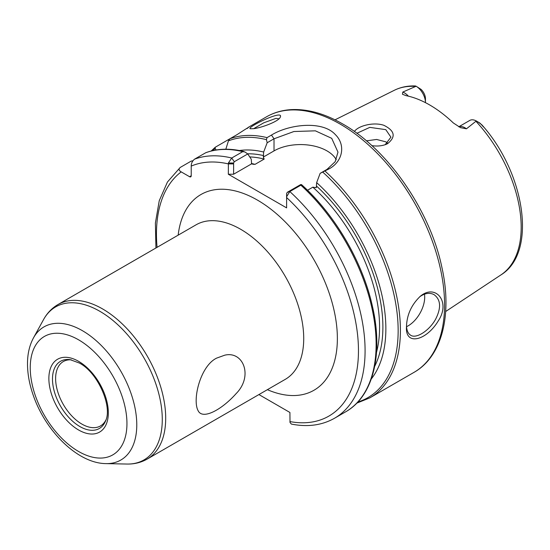 <?xml version="1.0" encoding="UTF-8"?>
<svg xmlns="http://www.w3.org/2000/svg" width="550" height="550" viewBox="0 0 550 550"><rect width="100%" height="100%" fill="white"/><g stroke="black" fill="none" stroke-linecap="round" stroke-linejoin="round"><path stroke-width="0.82" d="M216.624 358.119L224.73 355.19C243.313 350.673 253.413 376.166 236.156 393.58C221.602 409.929 202.661 419.987 198.192 410.822C192.094 400.283 200.2 366.066 216.624 358.119M105.964 419.863A37.173 21.464 60 0 1 100.492 425.941A37.173 21.464 60 0 1 71.844 415.979A37.173 21.464 60 0 1 55.619 378.572A37.173 21.464 60 0 1 63.319 361.549A37.173 21.464 60 0 1 71.321 359.851M300.857 185.185L301.469 184.601L300.74 184.546L287.265 192.328L286.605 193.607L286.681 196.618L289.816 191.558L300.857 185.185A147.531 85.174 -120 0 1 345.579 411.868L334.538 418.241C321.991 425.322 307.601 427.268 291.369 424.078L290.015 422.51L289.912 412.466L258.919 394.57M228.401 162.972L233.613 163.02L234.279 161.734L247.754 153.959L245.018 152.013L242.763 151.642L231.722 158.015L228.401 162.972L228.319 174.226L286.605 207.879L286.605 193.607M243.987 151.518C229.996 148.108 217.264 148.507 205.803 152.694L194.535 159.177C192.335 161.033 191.228 163.336 191.228 166.093L191.228 175.759L189.571 176.715A2.344 1.354 -120 0 0 190.74 176.832A2.344 1.354 -120 0 0 191.228 175.759M189.571 176.715L181.197 171.882C178.819 170.5 178.475 169.029 180.18 167.468L191.214 161.095L192.899 160.772M371.284 378.971A135.341 78.141 -120 0 0 316.656 182.621L316.278 187.688L312.84 187.179L307.505 190.259M336.263 159.72A37.469 21.629 0 0 0 274.017 150.906L263.292 157.101L263.67 152.027A135.341 78.141 -120 0 0 239.394 150.528M247.754 153.959L251.247 159.197L251.632 163.831L253.076 164.264L255.062 164.34L264.172 159.081L263.292 157.101M251.632 163.831L233.613 174.226L228.319 174.226M271.466 135.073L267.046 137.624L266.434 139.645L267.169 142.746L274.017 138.792L293.906 131.519L315.37 130.831L331.712 138.325L337.975 152.123L335.163 161.721L327.002 169.386L320.155 173.339L329.56 168.616C342.959 161.033 345.771 144.781 335.349 134.606C322.554 120.299 288.963 124.238 271.466 135.073L274.017 138.792L274.017 150.906M216.129 149.992L215.139 148.521L215.298 147.214L229.838 138.799M247.032 128.562C250.607 125.971 247.335 127.958 237.222 134.537L229.859 138.786L228.429 140.855L225.83 149.229M253.509 128.686C261.099 127.909 279.043 121.351 280.273 117.123C284.288 108.79 245.506 127.882 250.339 128.748L253.509 128.686M406.484 326.81C405.047 346.28 426.559 340.553 438.281 320.877C451.027 301.833 435.504 283.229 420.241 296.333C411.379 304.837 406.801 314.992 406.484 326.81M253.729 128.652L263.752 122.808L275.928 118.381L278.926 118.793M155.932 247.988L155.396 223.018L159.246 200.736L167.441 182.029L180.18 167.468M263.67 152.027L267.169 142.746M345.579 411.868C373.251 396.392 383.563 354.111 372.426 306.274C362.684 262.103 335.053 214.692 301.538 184.621L301.469 184.601M289.912 421.575A142.842 82.472 -120 0 0 358.449 348.693A142.842 82.472 -120 0 0 286.605 197.546L286.681 196.618M320.155 173.339L316.656 182.621M233.613 174.226L233.613 163.02M419.643 296.828C424.916 293.095 429.736 292.373 434.094 294.663C440.866 299.743 441.341 307.986 435.524 319.385C429.151 330.77 416.178 339.054 410.671 335.239C408.093 333.651 406.704 330.509 406.505 325.813M424.476 294.154A23.416 13.523 -60 0 1 406.553 326.679M408.361 96.154A13.489 7.789 -120 0 0 402.806 92.056L402.462 94.263L406.017 95.638A107.807 62.239 -120 0 1 453.317 122.946L460.529 127.669L466.462 128.81A13.489 7.789 -120 0 0 458.817 126.823M425.459 102.651L425.459 102.623A13.489 7.789 -120 0 0 416.151 86.24L415.346 85.958M402.806 92.056L416.151 86.24M458.762 126.789L469.783 120.429A13.489 7.789 -120 0 1 476.3 120.966L479.676 122.911L482.185 125.249C484.213 127.703 484.103 127.662 481.855 125.139C481.257 124.252 479.408 122.863 476.3 120.966L466.462 128.81M416.054 86.178L421.059 89.382A8.807 5.081 60 0 1 425.459 98.801L425.439 102.637M371.848 145.64C377.032 146.403 381.728 145.998 385.942 144.43L387.516 143.708C396.096 136.888 394.859 130.749 383.811 125.283C373.285 121.722 357.878 126.012 354.413 131.505M356.874 133.286L369.793 127.373L385.784 129.642L390.926 137.184L385.158 144.719M387.702 143.172L385.791 141.824L376.619 139.459L366.424 140.848M105.545 420.991A38.796 22.399 60 0 1 60.521 406.092A38.796 22.399 60 0 1 70.132 359.652L79.372 363.048C97.927 372.543 112.736 406.862 105.545 420.991M78.595 361.329A42.041 24.276 -120 0 0 52.848 397.959A42.041 24.276 -120 0 0 104.342 427.687A42.041 24.276 -120 0 0 78.595 361.329M78.595 339.824A68.386 39.483 60 0 1 120.471 447.755A68.386 39.483 60 0 1 36.719 399.396A68.386 39.483 60 0 1 78.595 339.824M267.389 389.682A113.011 65.251 -120 0 0 337.301 334.661A113.011 65.251 -120 0 0 260.776 202.111A113.011 65.251 -120 0 0 178.166 235.153M196.027 224.84A89.217 51.514 60 0 1 285.244 276.347A89.217 51.514 60 0 1 285.244 379.369L147.221 459.058A89.217 51.514 -120 0 0 160.896 387.564A89.217 51.514 -120 0 0 102.609 308.942A89.217 51.514 -120 0 0 58.004 304.528L196.027 224.84M233.613 163.893L228.319 163.893A142.842 82.472 -120 0 0 191.228 166.093M181.197 171.882A142.842 82.472 -120 0 0 157.073 247.328M33.461 337.92C29.528 345.249 27.541 353.726 27.5 363.357C27.466 373.553 29.377 384.168 33.22 395.203C45.526 431.221 77.756 463.464 106.033 463.616A76.869 44.385 -120 0 0 135.41 410.059A76.869 44.385 -120 0 0 82.417 330.688A76.869 44.385 -120 0 0 33.461 337.92L43.546 319.591A88.344 51.006 60 0 1 99.811 311.279A88.344 51.006 60 0 1 160.71 402.497A88.344 51.006 60 0 1 126.947 464.049C134.324 464.207 141.082 462.543 147.221 459.058M267.046 137.624A147.531 85.174 -120 0 0 229.859 138.786M248.188 127.394L266.489 116.827A147.531 85.174 -120 0 1 340.251 124.135A147.531 85.174 -120 0 1 436.631 254.141A147.531 85.174 -120 0 1 414.013 372.357L369.861 397.849A147.531 85.174 -120 0 0 325.139 171.167M242.763 151.642A147.531 85.174 -120 0 0 205.576 152.804M234.279 161.734L231.722 158.015A147.531 85.174 -120 0 0 194.535 159.177M263.67 155.609A131.134 75.714 -120 0 0 247.548 153.814M215.139 148.521A146.355 84.501 -120 0 0 212.671 150.659M266.434 139.645A146.355 84.501 -120 0 0 228.429 140.855M287.265 192.328L289.816 191.558A147.531 85.174 -120 0 1 334.538 418.241M369.593 382.539A146.355 84.501 -120 0 0 301.544 184.669M327.002 169.386L329.56 168.616M357.809 402.05A146.355 84.501 -120 0 0 396.289 307.017A146.355 84.501 -120 0 0 322.884 172.239M374.708 366.307A131.134 75.714 -120 0 0 316.656 186.196M376.516 352.309A128.796 74.36 -120 0 0 312.84 187.179M255.062 164.34A128.796 74.36 -120 0 0 251.384 163.488M264.172 159.081A128.796 74.36 -120 0 0 249.734 156.929M481.656 124.63C524.913 172.7 537.652 252.498 500.947 274.904A106.666 61.579 -120 0 0 475.956 121.302M415.566 86.439A106.666 61.579 -120 0 0 394.357 90.269L335.005 119.838M387.516 143.708L385.804 144.403M43.546 319.591C47.094 313.122 51.913 308.103 58.004 304.528M106.033 463.616L126.947 464.049M211.166 151.023L215.298 147.214M356.744 403.171L369.861 397.849M434.087 294.669L433.661 294.429M500.947 274.904L445.665 311.513M394.357 90.269C400.73 87.127 407.729 85.69 415.346 85.951M414.013 372.357C442.159 356.489 452.457 314.566 441.918 267.499C430.169 210.65 387.798 149.243 342.595 123.901C324.713 113.609 307.649 108.845 291.397 109.615C282.274 110.131 273.969 112.537 266.489 116.827"/></g></svg>
